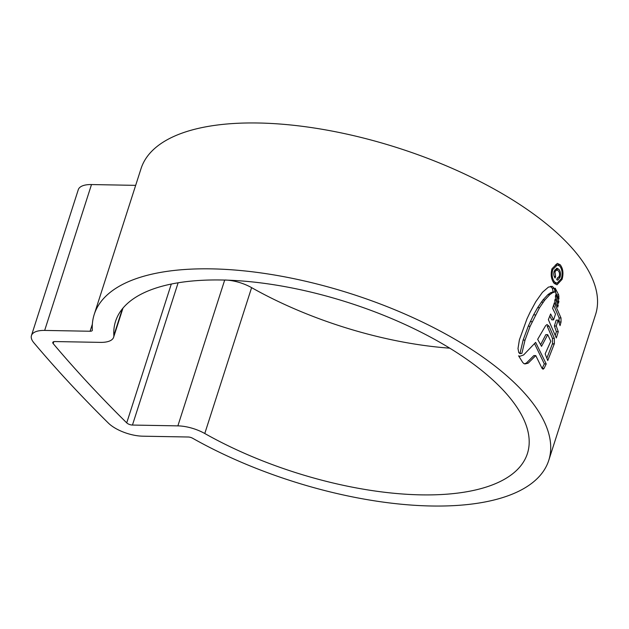 <?xml version="1.0" encoding="UTF-8"?>
<svg xmlns="http://www.w3.org/2000/svg" width="629" height="629" viewBox="0 0 629 629"><rect width="100%" height="100%" fill="white"/><g stroke="black" fill="none" stroke-linecap="round" stroke-linejoin="round"><path stroke-width="0.94" d="M221.817 279.999A216.282 89.004 17.8 0 1 438.916 341.775A216.282 89.004 17.8 0 1 527.409 453.548A216.282 89.004 17.8 0 1 421.147 494.866A216.282 89.004 17.8 0 1 204.779 433.507A26.898 11.07 -162.2 0 0 177.873 425.872L132.452 425.055A4.482 1.848 17.8 0 1 126.72 422.869A1576.989 648.955 17.8 0 1 53.182 343.599A4.482 1.848 17.8 0 1 52.789 342.412A4.482 1.848 17.8 0 1 54.99 341.555L100.412 342.38A26.898 11.07 -162.2 0 0 113.629 337.238A26.898 11.07 -162.2 0 0 113.841 335.477A216.282 89.004 17.8 0 1 115.555 321.317A216.282 89.004 17.8 0 1 221.817 279.999M431.478 505.999A238.69 98.226 17.8 0 1 192.686 438.279A4.482 1.848 -162.2 0 0 188.205 437.006L142.783 436.188A26.898 11.07 17.8 0 1 108.377 423.089A1599.405 658.178 17.8 0 1 33.801 342.695A26.898 11.07 17.8 0 1 31.45 335.564A26.898 11.07 17.8 0 1 44.667 330.422L90.081 331.247A4.482 1.848 -162.2 0 0 92.29 330.39A4.482 1.848 -162.2 0 0 92.321 330.099A238.69 98.226 17.8 0 1 94.216 314.469A238.69 98.226 17.8 0 1 211.486 268.866A238.69 98.226 17.8 0 1 451.079 337.042A238.69 98.226 17.8 0 1 548.747 460.397A238.69 98.226 17.8 0 1 431.478 505.999M94.216 314.469L141.045 168.603A238.69 98.226 17.8 0 1 258.322 123.001A238.69 98.226 17.8 0 1 497.916 191.177A238.69 98.226 17.8 0 1 595.577 314.531L548.747 460.397M552.372 286.439L550.485 286.407L552.427 288.444L553.15 291.895L555.045 291.927L554.314 288.475L552.372 286.439L548.433 287.107L542.434 292.32L535.759 301.747L530.129 312.157L526.976 318.848L519.405 339.817L518.005 348.497L518.768 352.633L520.537 353.671M555.045 291.927L552.577 292.721L549.801 294.655L544.824 300.002L539.517 307.707L530.145 326.254L525.026 340.108L521.889 353.372L519.79 353.569M555.808 293.334L558.945 299.129L558.709 294.977L555.179 288.176L555.808 293.334M555.155 299.027L558.23 305.23L557.742 307.219L554.684 301.173L555.155 299.027M555.643 294.875L558.914 301.385L558.473 303.32L555.368 297.092L555.643 294.875M556.272 326.026L558.285 331.703L556.327 337.946L548.37 319.642L550.627 313.973L553.606 319.862L555.486 314.107L552.592 308.383L554.346 302.761L560.997 317.967L561.037 322.017L560.054 325.633L558.088 320.13L556.272 326.026L554.377 325.987L556.193 320.09L558.088 320.13M554.385 343.638L547.749 360.551L545.162 353.868L550.8 341.28L547.717 334.652L541.545 346.335L537.661 339.338L545.61 325.688L547.026 324.54L549.117 326.278L554.33 338.347L554.385 343.638L552.356 343.984L554.259 344.024M546.216 363.932L544.061 368.39L542.167 368.35L544.321 363.9L546.216 363.932L535.649 342.38L523.58 354.984L519.845 356.289L518.595 355.825L522.652 362.343L523.871 363.601L525.129 363.932M524.374 363.814L526.237 363.153L533.879 355.558L535.774 355.597L542.001 368.279L543.055 369.239L544.061 368.39M535.774 355.597L528.124 363.192L525.026 363.924M554.228 283.396L556.995 284.788L562.082 279.355C563.678 273.418 563.057 268.559 560.211 264.77L557.333 263.378L551.955 268.819C550.501 274.747 551.256 279.606 554.228 283.396M31.45 335.564L78.279 189.699A26.898 11.07 17.8 0 1 91.496 184.556L135.667 185.358M449.751 348.167A216.282 89.004 17.8 0 1 251.608 287.642A26.898 11.07 -162.2 0 0 224.702 280.007M558.324 264.738L560.211 264.77M561.123 279.339L562.082 279.355M554.66 282.051C552.128 278.82 551.491 274.669 552.749 269.589L557.333 264.935L559.779 266.114C562.2 269.354 562.743 273.505 561.398 278.568L557.035 283.223L554.66 282.051L553.19 282.02M534.626 343.819L544.321 363.9M546.884 358.129L552.356 343.984M549.117 326.278L547.23 326.247L552.435 338.316L552.482 343.599M540.641 344.645L545.823 334.62L547.717 334.652M555.344 335.045L556.382 331.672L554.377 325.987M558.992 322.528L559.134 321.985L561.037 322.017M553.654 305.065L559.102 317.936L559.134 321.985M553.606 319.862L551.719 319.831L549.84 316.033M556.382 331.672L558.285 331.703M557.538 301.362L558.914 301.385M556.767 305.207L558.23 305.23M555.839 292.965L556.869 295.229M556.822 294.946L558.709 294.977M521.889 353.372L519.994 353.341L523.131 340.069L528.25 326.215L533.589 314.87L537.622 307.675L542.929 299.97L547.914 294.624L550.682 292.689L553.15 291.895M519.994 353.341L519.593 353.498M560.077 277.271C560.95 273.843 560.494 271.154 558.701 269.188L556.838 268.166L554.157 271.091C553.449 273.827 553.772 276.139 555.116 278.042L555.627 276.469L554.959 271.767L556.712 269.904L558.182 270.737C559.495 272.074 559.849 273.969 559.228 276.438L557.223 278.136L556.72 279.708L557.726 280.157L560.077 277.271L558.906 277.255M557.184 278.27L557.734 278.277L557.223 278.136M553.976 271.744L554.959 271.767M554.259 276.446L555.627 276.469M122.403 308.8L113.841 335.477M91.496 184.556L44.667 330.422M92.353 324.187L90.081 331.247M171.292 284.049L126.72 422.869M178.125 282.791L132.452 425.055M53.803 341.673L53.182 343.599M251.608 287.642L204.779 433.507M224.687 280.07L177.873 425.872M551.735 269.566L552.749 269.589M526.237 363.153L528.124 363.192M552.435 338.316L554.33 338.347M559.102 317.936L560.997 317.967M557.64 296.636L558.922 296.66M552.427 288.444L554.314 288.475M550.682 292.689L552.577 292.721M547.914 294.624L549.801 294.655M542.929 299.97L544.824 300.002M541.27 302.117L543.165 302.148M537.622 307.675L539.517 307.707M533.589 314.87L535.483 314.901M530.231 321.623L532.126 321.663M528.25 326.215L530.145 326.254M523.131 340.069L525.026 340.108M556.814 269.157L558.701 269.188M122.977 308.108L113.629 337.238M557.035 283.231L555.148 283.199M557.333 264.927L555.438 264.895M556.712 269.904L554.825 269.872"/></g></svg>
